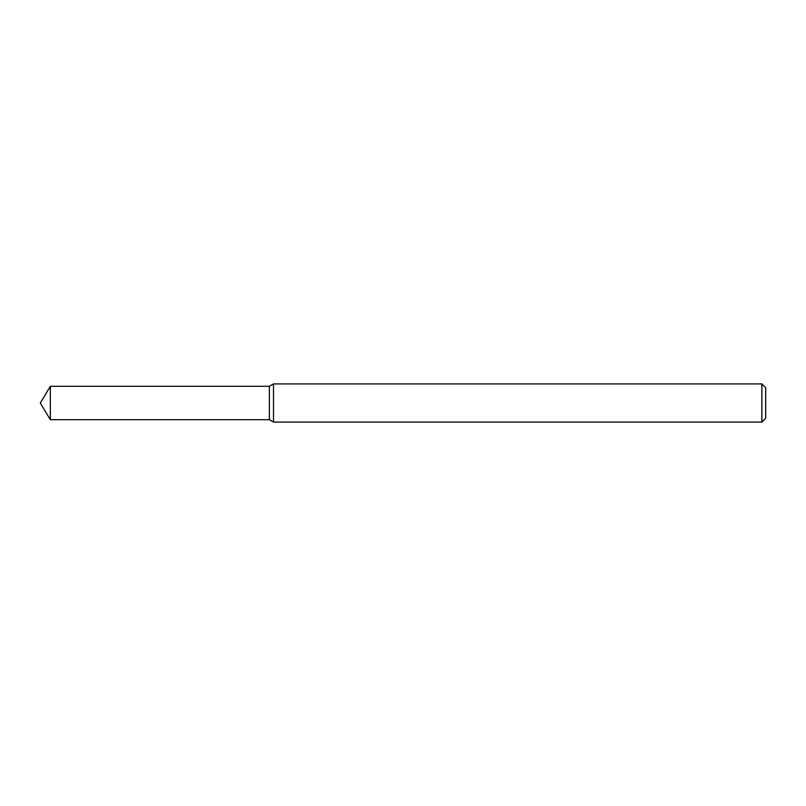 <?xml version="1.0" encoding="UTF-8"?>
<svg xmlns="http://www.w3.org/2000/svg" width="806" height="806" viewBox="0 0 806 806"><rect width="100%" height="100%" fill="white"/><g stroke="black" fill="none" stroke-linecap="round" stroke-linejoin="round"><path stroke-width="1.21" d="M50.335 386.296L269.375 386.296L269.375 419.704L269.375 386.296L273.506 383.908L273.506 422.092L269.375 419.704L50.335 419.704L50.335 386.296L40.3 403L50.335 419.704M761.882 422.092L761.882 383.908L765.7 387.726L765.7 418.274L761.882 422.092L273.506 422.092M761.882 383.908L273.506 383.908"/></g></svg>
